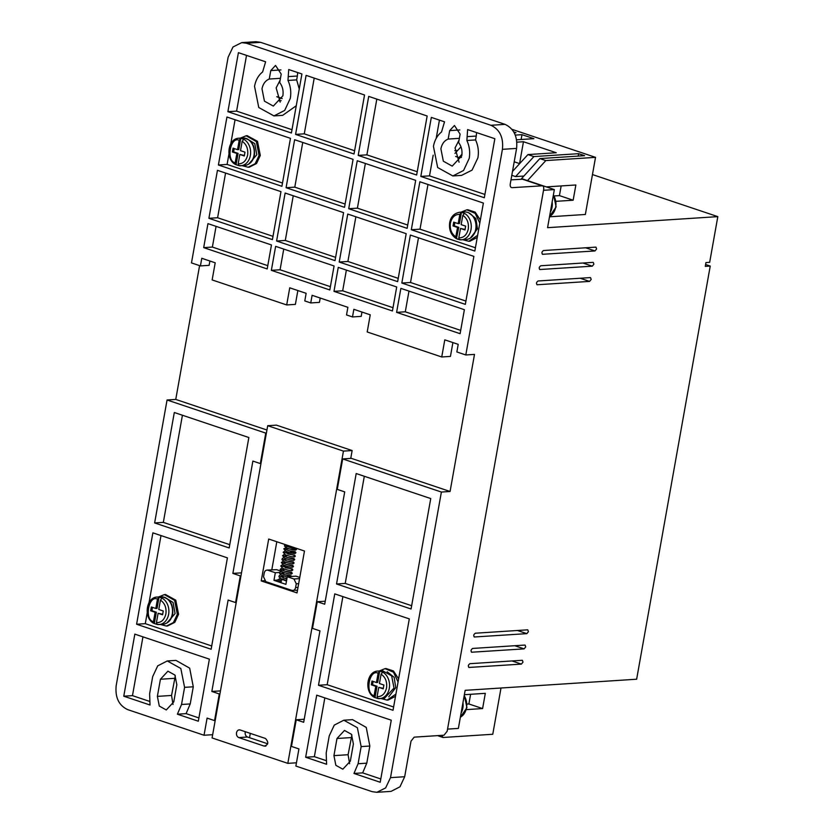 <?xml version="1.0" encoding="UTF-8"?>
<svg xmlns="http://www.w3.org/2000/svg" width="834" height="834" viewBox="0 0 834 834"><rect width="100%" height="100%" fill="white"/><g stroke="black" fill="none" stroke-linecap="round" stroke-linejoin="round"><path stroke-width="1.25" d="M464.413 213.337A13.792 10.686 86.3 0 1 471.012 229.527A13.792 10.686 86.3 0 1 461.463 239.785L466.185 239.483A13.792 10.686 -93.7 0 0 475.734 229.225A13.792 10.686 -93.7 0 0 464.402 211.961L459.68 212.263A13.792 10.686 86.3 0 1 461.431 212.336L459.43 223.554L458.189 223.637L459.847 214.338L461.431 212.336L464.413 213.337L462.828 215.339L461.171 224.638L465.643 226.129L464.965 229.944L460.493 228.443L458.815 237.867L459.398 239.671L456.334 238.628C451.017 235.136 448.807 229.819 449.682 222.678C450.787 216.757 454.123 213.275 459.68 212.263M162.036 598.114L160.451 600.115L158.783 609.477L163.255 610.978L162.578 614.783L158.106 613.282L156.438 622.644L157.334 624.489L153.956 623.405C143.365 618.494 145.794 597.144 157.303 597.04A13.792 10.686 86.3 0 1 159.054 597.113L157.042 608.393L155.802 608.476L157.47 599.114L159.054 597.113L162.036 598.114A13.792 10.686 86.3 0 1 168.635 614.304A13.792 10.686 86.3 0 1 159.085 624.562A13.792 10.686 86.3 0 1 157.334 624.489L162.734 624.332A13.792 10.686 86.3 0 0 172.273 614.064A13.792 10.686 86.3 0 0 160.952 596.8L157.303 597.04M382.681 672.152L381.096 674.164L379.428 683.526L383.901 685.027L383.223 688.832L378.751 687.331L377.083 696.692L377.99 698.538L374.602 697.453C364.02 692.543 366.439 671.182 377.948 671.078A13.792 10.686 86.3 0 1 379.699 671.151L377.687 682.441L376.447 682.525L378.115 673.163L379.699 671.151L382.681 672.152A13.792 10.686 86.3 0 1 389.28 688.352A13.792 10.686 86.3 0 1 379.741 698.611A13.792 10.686 86.3 0 1 377.99 698.538L384.453 698.298L394.002 688.04L391.646 675.853L382.67 670.776L377.948 671.078M454.874 222.522L454.28 225.858L458.752 227.359L456.417 238.67L455.833 236.866L457.512 227.442L453.039 225.941L453.717 222.136L458.189 223.637M243.768 139.288L242.173 141.3L240.515 150.662L244.987 152.163L244.299 155.968L239.827 154.467L238.17 163.829L239.066 165.674L235.688 164.59C225.097 159.68 227.515 138.319 239.035 138.215A13.792 10.686 86.3 0 1 240.786 138.288L238.774 149.578L237.523 149.661L239.191 140.3L240.786 138.288L243.768 139.288A13.792 10.686 86.3 0 1 250.356 155.478A13.792 10.686 86.3 0 1 240.817 165.747A13.792 10.686 86.3 0 1 239.066 165.674L244.466 165.507A13.792 10.686 86.3 0 0 254.005 155.249A13.792 10.686 86.3 0 0 242.673 137.985L239.035 138.215M459.836 129.958L449.672 130.615L454.447 125.486L460.107 134.118L458.606 142.572C461.463 146.357 462.526 150.787 461.765 155.864L452.216 166.122L443.344 161.191L440.894 148.859C441.926 143.875 444.345 140.612 448.171 139.07L459.357 138.34M459.023 140.195L455.062 147.941L459.075 162.192M280.933 69.92L270.769 70.588L275.533 65.448L281.204 74.09L279.692 82.535C282.559 86.319 283.612 90.75 282.862 95.827L273.312 106.095L264.441 101.154L261.991 88.821C263.023 83.848 265.441 80.575 269.257 79.032L280.453 78.313M280.12 80.158L276.158 87.904L280.172 102.155M441.53 131.98C437.329 135.337 434.629 140.133 433.44 146.357L437.662 167.54L452.862 175.953L463.579 170.47L469.219 158.366C470.251 152.09 469.469 146.127 466.873 140.487L467.624 129.583L494.843 138.715L484.325 197.741L420.816 176.422L431.324 117.406L444.532 121.827L441.53 131.98M452.862 175.953L461.556 175.39L472.054 170.136L477.913 157.803C478.956 151.517 478.174 145.564 475.568 139.924L466.873 140.487M262.627 71.943C258.415 75.3 255.725 80.095 254.537 86.319L258.759 107.503L273.948 115.916L284.675 110.432L290.315 98.329C291.347 92.053 290.566 86.09 287.97 80.45L288.72 69.545L301.918 73.976L291.41 133.002L227.891 111.683L238.409 52.667L265.619 61.799L262.627 71.943M273.948 115.916L282.653 115.353L296.258 105.751M539.817 269.528L592.296 266.171L593.881 264.19L593.266 262.408M537.106 284.759L589.586 281.402L591.17 279.421L590.555 277.639M468.937 667.45L521.417 664.104L523.001 662.123L522.386 660.33M471.648 652.219L524.127 648.873L525.712 646.892L525.097 645.099M474.369 636.988L526.848 633.642L528.422 631.661L527.807 629.868M542.538 254.297L595.017 250.94L596.591 248.959L595.976 247.166M245.311 731.699L245.196 732.21C244.967 734.577 245.738 736.172 247.5 737.016L267.683 743.792M236.491 732.773C237.085 730.532 238.315 729.604 240.15 729.969L265.504 738.476C268.892 742.302 268.444 744.835 264.138 746.086L238.795 737.579C237.044 736.745 236.272 735.14 236.491 732.773M239.222 729.844L240.15 729.969M280.443 581.527L281.433 581.465L280.443 581.527M158.606 596.956L164.381 594.6L174.64 600.407L177.329 614.335L173.42 622.56L166.425 626.063L160.399 624.478M165.507 594.527L175.755 600.146L178.57 614.251L174.806 622.331L167.519 625.99M379.262 670.995L385.027 668.649L393.46 672.173L398.068 681.972M386.152 668.576L393.439 670.953L398.621 678.855M460.983 212.18L466.759 209.834L475.182 213.348L479.8 223.147M467.884 209.761L475.171 212.128L480.353 220.04M240.338 138.131L246.113 135.786L256.361 141.582L259.061 155.52L255.152 163.735L248.146 167.238L242.121 165.664M247.239 135.713L257.487 141.321L260.302 155.437L256.528 163.516L249.251 167.175M165.205 597.54L173.045 602.471L175.088 613.584L166.863 623.05M388.78 696.797L395.743 687.633L394.148 677.312L387.143 671.714M470.501 237.971L477.465 228.808L475.88 218.498L468.875 212.899M246.927 138.715L254.766 143.657L256.82 154.77L248.584 164.225M279.015 100.81L281.152 100.674M361.966 312.041L361.195 316.378L352.49 316.941L346.527 314.939L347.882 307.319L312.104 295.309L310.748 302.93L304.785 300.928L306.141 293.318L289.742 287.813L286.688 304.942L212.149 279.932L215.203 262.793L201.776 258.29L200.421 265.91L191.476 262.908L228.109 57.275L232.988 46.996L241.735 42.617L255.902 41.7L260.573 42.325L505.081 124.37C513.869 128.603 517.706 136.62 516.59 148.41L510.252 184.022C509.991 186.316 510.596 187.535 512.055 187.66L542.454 185.805L522.782 179.195L510.992 179.852M175.338 675.759L171.543 695.462L173.034 704.459M351.896 735.004L348.101 754.707L349.592 763.704M522.199 179.122L541.881 185.732C543.351 185.857 543.956 187.077 543.685 189.381L447.17 731.251L444.001 735.213L414.175 737.152L411.016 741.124L404.678 776.725L399.976 786.806L391.042 791.383L376.874 792.3L372.204 791.674L295.872 766.06L298.926 748.932L291.473 746.43L296.226 719.773L304.212 719.252M250.294 733.367L249.522 737.694M447.545 729.114L458.377 728.416L465.153 690.333L636.644 679.22L710.234 266.056L705.262 266.38L705.95 262.564L709.671 262.324L717.813 216.632L547.573 227.672L554.349 189.589L521.552 178.591L539.859 158.585L584.592 155.677L578.629 153.675L533.896 156.583L527.932 154.582L512.493 171.46M543.528 190.298L554.349 189.589M523.877 176.047L515.589 176.589L511.805 175.317M519.655 163.62L514.213 161.796M461.411 157.417L458.94 157.574L455.666 156.479M457.616 150.495L454.791 150.683M174.598 678.323L160.43 679.251L167.926 671.182L174.9 675.06L176.829 684.745L173.774 701.884L166.279 709.953L159.304 706.075L157.376 696.38L171.543 695.462M160.43 679.251L157.376 696.38M351.156 737.579L336.988 738.497L344.484 730.438L351.468 734.306L353.387 744.001L350.332 761.14L342.837 769.198L335.862 765.32L333.934 755.635L348.101 754.707M336.988 738.497L333.934 755.635M287.824 763.36L343.441 451.111L267.704 425.694L212.086 737.944L287.824 763.36L296.456 762.797M199.587 265.629L175.755 399.423L167.061 399.986L116.187 685.59C115.009 697.443 118.855 705.46 127.706 709.63L204.038 735.244L212.67 734.681M404.678 776.725L390.51 777.642L385.631 787.921L376.874 792.3M390.51 777.642L441.384 492.05L450.079 491.487L474.494 354.398L465.799 354.961L502.422 149.328L516.59 148.41M220.468 690.896L211.836 691.449L228.12 600.063L235.574 602.565L240.317 575.908L232.863 573.406L252.879 461.077L260.333 463.579L265.754 433.107L167.061 399.986M204.038 735.244L207.093 718.105L214.547 720.607L219.29 693.951L211.836 691.449M296.226 719.773L303.68 722.275L319.954 630.879L312.5 628.377L317.254 601.721L325.239 601.21M441.707 735.369L443.062 737.485L437.548 735.63M539.567 269.382L540.109 269.559C538.733 268.392 538.962 267.13 540.786 265.754L592.974 262.366M536.856 284.613L537.398 284.79C536.022 283.623 536.241 282.361 538.076 280.985L590.264 277.597M468.687 667.304L469.229 667.492C467.853 666.324 468.072 665.052 469.907 663.687L522.094 660.299M471.398 652.073L471.94 652.261C470.564 651.093 470.793 649.822 472.617 648.445L524.805 645.068M474.119 636.842L474.65 637.03C473.274 635.862 473.503 634.591 475.328 633.214L527.526 629.837M542.277 254.151L542.819 254.328C541.443 253.161 541.673 251.889 543.497 250.523L595.695 247.135M513.796 131.918L516.017 132.669L514.265 132.773M460.983 146.826L454.957 153.404M458.94 157.574L461.973 154.259M521.114 139.497L521.98 134.67L515.318 135.098M521.98 134.67L533.906 138.673L516.611 139.789M516.903 142.155L523.46 141.738L519.572 163.589M523.46 141.738L556.257 152.737L527.932 154.582M515.589 176.589L533.896 156.583M578.202 156.094L578.629 153.675M527.515 180.592L545.822 160.576L539.859 158.585M505.081 124.37L490.913 125.288C499.764 129.458 503.6 137.474 502.422 149.328M490.913 125.288L246.405 43.243L260.573 42.325M241.735 42.617L246.405 43.243M449.672 130.615L448.171 139.07M270.769 70.588L269.257 79.032M134.837 634.132L209.376 659.152L198.315 721.222L177.392 714.196L181.531 704.49L184.585 687.352L180.811 668.461L167.269 660.955L157.709 665.855L152.674 676.645L149.62 693.784L150.026 705.011L123.776 696.202L134.837 634.132M154.634 522.939L174.306 412.517L248.855 437.527L229.183 547.959L154.634 522.939L163.339 522.376L182.427 415.238M211.138 649.248L136.599 624.239L152.872 532.843L227.421 557.863L211.138 649.248M411.068 608.997L336.529 583.977L356.191 473.545L430.74 498.565L411.068 608.997M409.306 618.891L393.022 710.287L318.484 685.267L334.757 593.881L409.306 618.891M441.384 492.05L342.68 458.929L337.259 489.391L344.713 491.893L324.707 604.223L317.254 601.721M358.088 763.736L361.143 746.597L357.369 727.717L343.827 720.211L334.267 725.1L329.232 735.89L326.188 753.029L326.584 764.267L305.661 757.241L316.722 695.17L391.261 720.19L380.21 782.261L353.96 773.452L358.088 763.736L366.783 763.173L369.837 746.034L366.241 727.404L352.521 719.648L343.827 720.211M343.441 451.111L352.146 450.548L350.739 458.408M268.694 539.025L304.473 551.024L297.019 592.911L261.23 580.912L268.694 539.025M265.076 746.211L265.983 745.971M352.146 450.548L276.408 425.132L267.704 425.694M411.318 229.736L419.867 181.76L483.376 203.069L474.827 251.044L411.318 229.736L420.013 229.173L427.978 184.481M348.706 208.719L357.244 160.743L415.686 180.352L407.138 228.339L348.706 208.719L357.4 208.156L365.365 163.464M286.083 187.713L294.631 139.726L353.074 159.346L344.525 207.322L286.083 187.713L294.788 187.15L302.742 142.458M354.023 154.009L295.58 134.399L306.099 75.373L364.541 94.993L354.023 154.009M358.193 155.416L368.711 96.39L427.154 115.999L416.635 175.025L358.193 155.416L366.897 154.853L376.822 99.11M276.586 241.026L285.134 193.04L343.577 212.649L335.028 260.635L276.586 241.026L285.291 240.453L293.245 195.761M329.805 289.951L271.363 270.341L275.637 246.353L334.08 265.963L329.805 289.951M352.49 316.941L353.845 309.32L370.244 314.825L367.2 331.963L441.739 356.973L444.793 339.845L458.21 344.348L456.855 351.958L465.799 354.961M460.107 333.683L396.598 312.364L400.873 288.376L464.382 309.695L460.107 333.683M392.428 310.967L333.986 291.358L338.26 267.37L396.703 286.979L392.428 310.967M267.193 268.944L203.684 247.625L207.958 223.637L271.467 244.956L267.193 268.944M272.416 239.619L208.907 218.31L217.445 170.324L280.964 191.643L272.416 239.619M397.651 281.642L339.209 262.032L347.747 214.057L406.189 233.666L397.651 281.642M465.33 304.358L401.821 283.049L410.37 235.063L473.879 256.382L465.33 304.358M281.913 186.305L218.404 164.996L226.942 117.021L290.461 138.329L281.913 186.305M342.68 458.929L351.385 458.366L450.079 491.487M452.904 342.566L450.443 356.41L441.739 356.973M320.214 298.04L319.443 302.367L310.748 302.93M297.853 290.534L295.392 304.379L286.688 304.942M209.897 261.011L209.125 265.348L200.421 265.91M175.755 399.423L266.943 430.021M265.754 433.107L266.39 433.065M235.574 602.565L236.21 602.523M219.29 693.951L219.936 693.909M214.547 720.607L215.182 720.566M549.502 216.798L585.353 214.474L595.528 157.355L545.822 160.576M592.463 174.567L717.813 216.632M705.606 264.503L710.234 266.056M443.062 737.485L492.769 734.264L501.005 688.008M466.477 709.619L482.605 708.566L485.315 693.335L464.382 694.701M467.186 704.084L468.885 703.969L482.605 708.566M468.885 703.969L470.605 694.295M512.003 129.333L595.528 157.355M546.312 186.899L575.867 184.981L573.156 200.212L556.174 201.317M554.329 195.938L559.437 195.604L561.157 185.93M573.156 200.212L559.437 195.604M142.948 636.853L132.47 695.639L123.776 696.202M132.47 695.639L149.369 701.311M177.392 714.196L186.097 713.633L190.225 703.927L193.28 686.789L189.672 668.159L175.964 660.392L167.269 660.955M186.097 713.633L198.909 717.928M229.767 544.675L163.339 522.376M260.969 463.537L260.333 463.579M241.495 572.843L232.863 573.406M240.963 575.867L240.317 575.908M147.222 612.844L145.293 623.665L136.599 624.239M160.993 535.564L149.046 602.586M211.721 645.964L145.293 623.665M364.312 476.277L345.224 583.414L336.529 583.977M345.224 583.414L411.652 605.703M318.484 685.267L327.178 684.704L393.617 707.003M342.878 596.602L327.178 684.704M353.96 773.452L362.654 772.878L366.783 763.173M380.794 778.966L362.654 772.878M324.833 697.891L314.366 756.678L305.661 757.241M325.927 760.556L314.366 756.678M261.23 580.912L264.493 580.693M271.811 569.789L276.805 541.746M475.411 247.761L420.013 229.173M407.732 225.044L357.4 208.156M345.109 204.038L294.788 187.15M314.209 78.104L304.274 133.836L295.58 134.399M354.606 150.725L304.274 133.836M417.229 171.741L366.897 154.853M335.612 257.352L285.291 240.453M283.748 249.074L280.068 269.778L271.363 270.341M280.068 269.778L330.389 286.667M408.983 291.097L405.293 311.801L396.598 312.364M405.293 311.801L460.691 330.389M346.371 270.091L342.68 290.795L333.986 291.358M342.68 290.795L393.012 307.683M216.069 226.358L212.378 247.062L203.684 247.625M212.378 247.062L267.777 265.66M225.566 173.055L217.601 217.747L208.907 218.31M272.999 236.335L217.601 217.747M355.868 216.777L347.903 261.469L339.209 262.032M398.235 278.358L347.903 261.469M418.48 237.794L410.516 282.486L401.821 283.049M465.914 301.074L410.516 282.486M467.561 136.62L476.256 136.057L476.579 132.585M433.19 155.187L429.51 175.859L420.816 176.422M439.445 120.127L436.192 138.371M484.908 194.447L429.51 175.859M288.658 76.592L297.352 76.019L297.675 72.548M299.25 88.936L296.664 79.887L287.97 80.45M246.52 55.388L236.595 111.12L227.891 111.683M291.994 129.708L236.595 111.12M228.954 154.019L227.098 164.434L218.404 164.996M235.063 119.742L230.778 143.771M282.497 183.021L227.098 164.434M395.514 696.307L388.164 700.039M299.562 578.619L293.964 578.984L287.261 576.732L295.955 576.169L299.771 577.441M276.575 569.664L266.943 570.102L276.575 569.664L281.173 571.207M283.925 572.729L283.633 574.407M283.32 576.158L283.018 577.837M282.705 579.578L286.489 581.058M477.246 237.482L469.896 241.214M476.256 136.057L475.568 139.924M297.352 76.019L296.664 79.887M395.9 694.128L387.07 700.112L381.044 698.527M287.261 576.732L285.906 584.342L273.969 580.339L278.285 580.057M283.226 579.578L279.953 579.964L282.674 579.776M273.969 580.339L275.335 572.729L279.64 572.447M275.335 572.729L267.881 570.227C266.025 569.841 264.805 570.779 264.211 573.031L263.534 576.836L265.837 581.652L291.931 590.399C293.776 590.785 294.996 589.846 295.59 587.595L296.268 583.79L298.666 583.633M477.632 235.303L468.802 241.287L462.776 239.702M293.964 578.984L296.268 583.79M297.488 590.232L291.931 590.399M152.486 607.371L151.892 610.707L156.365 612.208L154.353 623.488L153.456 621.643L155.124 612.281L150.652 610.78L151.329 606.975L155.802 608.476M373.132 681.409L372.537 684.745L377.01 686.246L375.008 697.537L374.101 695.692L375.769 686.33L371.297 684.829L371.974 681.024L376.447 682.525M234.218 148.546L233.624 151.882L238.097 153.383L236.085 164.673L235.178 162.828L236.846 153.466L232.373 151.965L233.051 148.16L237.523 149.661M456.74 238.649L459.722 239.65M151.892 610.707L150.652 610.78M156.365 612.208L155.124 612.281M158.106 613.282L162.661 614.314M372.537 684.745L371.297 684.829M377.01 686.246L375.769 686.33M378.751 687.331L383.306 688.363M454.28 225.858L453.039 225.941M458.752 227.359L457.512 227.442M460.493 228.443L465.049 229.475M233.624 151.882L232.373 151.965M238.097 153.383L236.846 153.466M239.827 154.467L244.383 155.499M461.129 712.976A13.792 10.686 -93.7 0 0 462.839 708.118A13.792 10.686 -93.7 0 0 462.953 702.718M550.325 212.232A13.792 10.686 -93.7 0 0 552.035 207.374A13.792 10.686 -93.7 0 0 552.15 201.974M472.503 215.85A12.802 9.925 86.3 0 1 476.058 228.902A12.802 9.925 86.3 0 1 473.722 234.573M160.451 600.115C164.788 603.138 166.602 607.725 165.893 613.887C164.454 619.798 161.296 622.717 156.438 622.644M381.096 674.164C385.433 677.177 387.247 681.764 386.549 687.925C385.099 693.836 381.941 696.755 377.083 696.692M455.833 236.866C451.496 233.854 449.682 229.267 450.381 223.105C451.83 217.194 454.989 214.275 459.847 214.338M457.47 239.16L461.463 239.785A13.792 10.686 86.3 0 1 459.409 239.671M462.828 215.339C467.165 218.362 468.979 222.949 468.27 229.11C466.832 235.021 463.673 237.94 458.815 237.867M242.173 141.3C246.51 144.313 248.323 148.9 247.625 155.061C246.176 160.972 243.028 163.891 238.17 163.829M460.378 717.157A13.792 10.686 -93.7 0 0 466.487 707.878A13.792 10.686 -93.7 0 0 464.184 695.775M549.575 216.413A13.792 10.686 -93.7 0 0 555.684 207.134A13.792 10.686 -93.7 0 0 553.38 195.031M282.121 98.558L276.888 96.807M582.903 263.023L592.296 266.171M580.183 278.254L589.586 281.402M512.013 660.955L521.417 664.104M514.734 645.714L524.127 648.873M517.445 630.483L526.848 633.642M585.614 247.792L595.017 250.94M184.585 687.352L193.28 686.789M181.531 704.49L190.225 703.927M361.143 746.597L369.837 746.034M238.795 737.579L247.5 737.016M297.988 587.438L295.59 587.595M153.456 621.643C144.115 619.86 148.588 594.788 157.47 599.114M374.101 695.692C364.771 693.898 369.233 668.837 378.115 673.163M235.178 162.828C225.847 161.035 230.309 135.973 239.191 140.3M160.952 596.8C169.427 597.884 173.357 603.587 172.721 613.907C171.356 620.1 168.03 623.571 162.734 624.332M242.673 137.985C251.159 139.07 255.089 144.772 254.453 155.093C253.088 161.285 249.752 164.757 244.466 165.507M280.568 576.534L283.841 576.158M281.173 573.104L284.446 572.729M290.951 573.709L291.181 572.489C289.408 572.572 286.594 571.853 282.726 570.32L281.673 569.664M281.788 569.685L285.061 569.299M291.566 570.279L291.796 569.069L282.288 566.234M282.403 566.255L285.666 565.869M292.171 566.849L292.411 565.64C290.628 565.723 287.813 564.993 283.946 563.461L282.893 562.804M283.007 562.825L286.281 562.45M292.786 563.43L293.015 562.21C291.243 562.293 288.418 561.563 284.561 560.031L283.508 559.385M283.623 559.395L286.886 559.02M293.391 560L293.631 558.78C291.858 558.863 289.033 558.144 285.165 556.612L284.123 555.955M284.227 555.976L287.501 555.59M294.006 556.57L294.235 555.361L284.728 552.525M284.842 552.546L291.775 552.473M293.141 552.723L294.621 553.14L294.85 551.931C293.078 552.014 290.253 551.284 286.385 549.752L285.343 549.106M285.291 549.21L287.542 548.762L295.226 549.721L295.455 548.501C293.683 548.584 290.868 547.855 287 546.322L285.947 545.676M286.062 545.686L287.615 545.373M280.224 578.243L278.295 579.672C277.357 579.453 278.139 580.308 280.662 582.236L280.662 582.236M286.583 580.495L280.975 578.66L278.931 576.784L279.327 575.491L280.839 574.814M287.198 577.065L281.59 575.241L279.536 573.354L279.943 572.061L281.444 571.384M284.728 571.165L291.535 572.249L292.265 573.312L291.473 574.032C289.242 574.157 286.145 573.417 282.194 571.811L280.13 569.382L282.059 567.964M285.343 567.735L292.15 568.819L292.87 569.893L292.088 570.602C289.857 570.727 286.76 569.987 282.809 568.381L280.735 565.963L282.663 564.535M285.958 564.316L292.755 565.389L293.485 566.463L292.692 567.183C290.461 567.308 287.376 566.557 283.414 564.952L281.35 562.533L283.279 561.105M286.562 560.886L293.37 561.96L294.089 563.033L293.307 563.753C291.076 563.878 287.98 563.138 284.029 561.532L281.975 559.656L282.382 558.353L283.883 557.675M287.177 557.456L293.975 558.54L294.704 559.604L293.922 560.323C291.681 560.448 288.595 559.708 284.634 558.102L282.57 555.673L284.498 554.256M287.782 554.026L294.59 555.11L295.319 556.184L294.527 556.893C292.296 557.018 289.2 556.278 285.249 554.673L283.174 552.254L285.103 550.826M288.397 550.607L295.194 551.681L295.924 552.754L295.142 553.474C292.901 553.599 289.815 552.859 285.853 551.243L283.789 548.824L286.562 547.271M289.002 547.177L295.809 548.261L296.539 549.325L295.747 550.044C293.516 550.169 290.42 549.429 286.469 547.823L284.425 545.947L284.999 544.498M164.381 594.6L165.622 594.527M385.027 668.649L386.278 668.566M466.759 209.834L467.999 209.751M246.113 135.786L247.354 135.702M282.163 98.454L276.836 96.671M279.849 579.943L281.225 580.766M286.865 578.952L280.453 576.513M290.096 576.471L290.576 575.919C288.804 576.002 285.979 575.272 282.111 573.74L281.068 573.094M283.508 578.025L286.969 578.327M284.123 574.595L290.92 575.668L291.65 576.44M166.425 626.063L167.665 625.98M387.07 700.112L388.31 700.028M468.802 241.287L470.042 241.203M248.146 167.238L249.397 167.165M464.267 695.327L466.946 707.639L460.368 717.23M553.463 194.583L556.142 206.895L549.564 216.486"/></g></svg>

